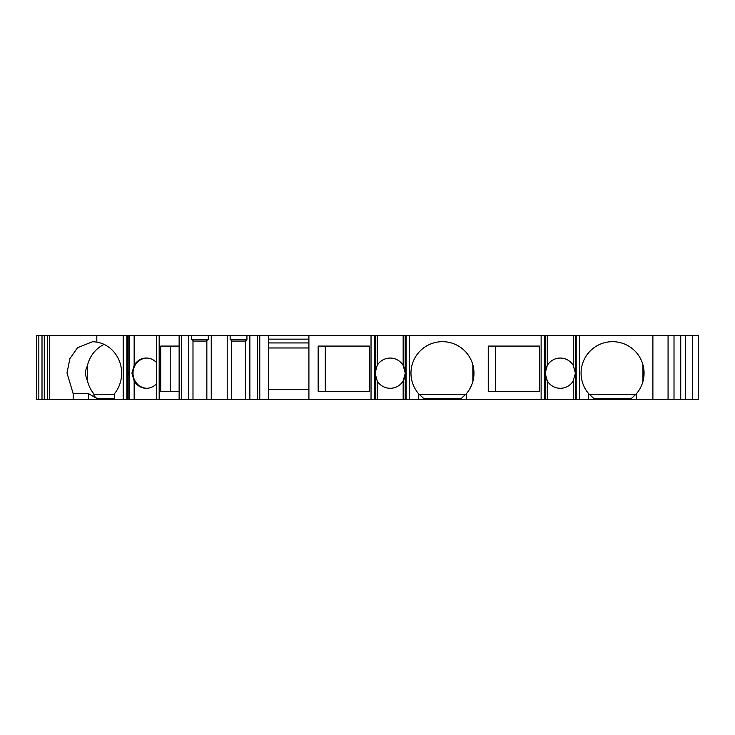 <?xml version="1.0" encoding="UTF-8"?>
<svg xmlns="http://www.w3.org/2000/svg" width="735" height="735" viewBox="0 0 735 735"><rect width="100%" height="100%" fill="white"/><g stroke="black" fill="none" stroke-linecap="round" stroke-linejoin="round"><path stroke-width="1.1" d="M642.95 381.502L642.95 364.845M579.428 399.629L575.808 399.629L575.808 335.371L579.428 335.371L579.428 399.629L588.634 399.629L588.634 393.638A31.504 31.504 0 0 0 589.158 394.245L635.977 394.245A31.504 31.504 0 0 0 634.259 350.329A31.504 31.504 0 0 0 590.885 350.329A31.504 31.504 0 0 0 588.634 393.638L593.669 398.37L593.669 399.629L698.25 399.629L698.25 335.371L692.315 335.371L692.315 399.629M636.51 399.629L636.51 393.638L631.466 398.37L593.669 398.37L589.158 394.245M631.466 399.629L631.466 398.37L635.986 394.236M472.853 381.502L472.853 364.845M409.331 399.629L405.711 399.629L405.711 335.371L409.331 335.371L409.331 399.629L418.527 399.629L418.527 393.638A31.504 31.504 0 0 0 419.06 394.245L465.88 394.245A31.504 31.504 0 0 0 464.162 350.329A31.504 31.504 0 0 0 420.778 350.329A31.504 31.504 0 0 0 418.527 393.638L423.571 398.37L423.571 399.629L544.745 399.629L544.745 335.371L541.125 335.371L541.125 399.629M466.413 399.629L466.413 393.638L461.369 398.37L423.571 398.37L419.06 394.245M461.369 399.629L461.369 398.37L465.889 394.236M104.113 344.403A31.504 29.602 -90 0 0 87.309 366.186L87.309 380.151A31.504 29.602 -90 0 0 94.31 394.401L114.541 394.401M42.005 335.371L42.005 399.629L36.75 399.629L36.75 335.371L96.818 335.371L96.818 342.087L92.674 341.674L77.506 347.738L69.88 358.662L67.004 372.957L73.16 393.638L88.512 393.638L96.689 398.37C94.356 396.284 93.428 395.035 93.905 394.621L94.622 394.236M96.818 342.087A31.504 29.602 90 0 1 119.842 362.355A31.504 29.602 90 0 1 114.541 393.638L114.541 399.629L128.827 399.629L128.827 335.371L126.861 335.371L126.861 399.629M87.309 380.142C84.975 375.19 84.975 370.541 87.309 366.186M170.198 346.084L170.198 391.443M146.779 358.055A15.123 14.204 -90 0 0 133.007 373.169A15.123 14.204 -90 0 0 145.493 388.181A15.123 14.204 -90 0 0 146.779 388.282M179.129 391.443L160.717 391.443L160.717 346.084L179.129 346.084M375.19 375.116L375.19 399.629L403.157 399.629L403.157 380.932A15.123 15.123 0 0 0 403.157 365.414A15.123 15.123 0 0 0 377.202 365.414L375.061 373.169L377.202 380.932A15.123 15.123 0 0 0 403.157 380.932L405.297 373.169L403.157 365.414L403.157 335.371L405.178 335.371L405.178 371.221M369.393 346.084L369.393 391.443L318.154 391.443L318.154 346.084L369.393 346.084M545.287 375.116L545.287 399.629L547.299 399.629L547.299 380.932A15.123 15.123 0 0 0 573.254 380.932L575.404 373.169L573.254 365.414A15.123 15.123 0 0 0 547.299 365.414L545.159 373.169L547.299 380.932A15.123 15.123 0 0 1 547.299 365.414L547.299 335.371L575.275 335.371L575.275 371.221M539.49 346.084L539.49 391.443L488.251 391.443L488.251 346.084L539.49 346.084M268.587 347.967L308.911 347.967M156.757 399.629L156.555 335.371L156.757 399.629L374.648 399.629L374.648 335.371L371.028 335.371L371.028 399.629M156.555 399.629L128.827 399.629M42.005 399.629L114.541 399.629M588.634 399.629L593.669 399.629M575.808 399.629L573.254 399.629L573.254 380.932M547.299 399.629L573.254 399.629M545.287 399.629L544.745 399.629M418.527 399.629L423.571 399.629M405.711 399.629L403.157 399.629M375.19 399.629L374.648 399.629M668.069 399.629L668.069 335.371L692.315 335.371M674.013 399.629L674.013 335.371M680.729 335.371L680.729 399.629M685.59 399.629L685.59 335.371M96.818 335.371L126.861 335.371M156.555 335.371L128.827 335.371M156.757 335.371L371.028 335.371M377.202 365.414L377.202 335.371L374.648 335.371M377.202 335.371L403.157 335.371M405.711 335.371L405.178 335.371M409.331 335.371L541.125 335.371M547.299 335.371L544.745 335.371M575.808 335.371L575.275 335.371M579.428 335.371L668.069 335.371M259.767 335.371L259.767 399.629M211.257 335.371L211.257 399.629M227.207 399.629L227.207 335.371M249.872 335.371L249.872 399.629M188.583 399.629L188.583 335.371M231.608 399.629L231.608 340.378L231.617 341.049L245.453 341.049L246.942 339.533L246.942 335.371M230.138 335.371L230.138 339.533L231.608 340.378M230.138 339.533L246.942 339.533M245.472 399.629L245.472 340.378M206.847 399.629L206.847 340.378L208.317 339.533L208.317 335.371M208.317 339.533L191.523 339.533L192.993 340.378L193.002 341.049L206.838 341.049L206.847 340.378M191.523 339.533L191.523 335.371M192.993 399.629L192.993 340.378M179.129 335.371L179.129 399.629M308.911 399.629L308.911 335.371M652.891 399.629L652.891 335.371M268.587 399.629L268.587 335.371M325.293 391.443L325.293 346.084M268.587 389.55L308.911 389.55M268.587 339.147L308.911 339.147M308.911 342.933L268.587 342.933M156.555 362.64A15.123 14.204 -90 0 0 146.348 358.046A15.123 14.204 -90 0 0 134.156 365.414L131.914 373.169L134.156 380.932A15.123 14.204 -90 0 0 146.348 388.291A15.123 14.204 -90 0 0 156.555 383.698M128.809 373.169C128.726 370.734 128.506 370.734 128.147 373.169C128.515 375.649 128.735 375.649 128.809 373.169M114.541 398.37L96.689 398.37L96.689 399.629M73.16 393.638L73.16 399.629M49.53 399.629L49.53 335.371M38.845 399.629L38.845 335.371M47.435 335.371L47.435 399.629M44.284 399.629L44.284 335.371M375.061 373.169C375.19 370.734 375.19 370.734 375.061 373.169C375.19 370.734 375.19 370.734 375.061 373.169C375.199 375.649 375.199 375.649 375.061 373.169C375.199 375.649 375.199 375.649 375.061 373.169L375.07 372.691M405.297 373.169C405.16 370.688 405.16 370.688 405.297 373.169C405.16 370.688 405.16 370.688 405.297 373.169C405.169 375.603 405.169 375.603 405.297 373.169M405.261 374.216L405.178 399.629M545.159 373.169C545.287 370.734 545.287 370.734 545.159 373.169C545.287 370.734 545.287 370.734 545.159 373.169C545.296 375.649 545.296 375.649 545.159 373.169C545.296 375.649 545.296 375.649 545.159 373.169L545.168 372.691M575.404 373.169C575.266 370.688 575.266 370.688 575.404 373.169C575.266 370.688 575.266 370.688 575.404 373.169C575.275 375.603 575.275 375.603 575.404 373.169M575.367 374.216L575.275 399.629M495.39 391.443L495.39 346.084M257.25 335.371L257.25 399.629M181.646 335.371L181.646 399.629M134.156 380.932L134.156 399.629M134.156 335.371L134.156 365.414M129.314 335.371L129.314 399.629M127.431 335.371L127.431 399.629M123.186 399.629L123.186 335.371M159.173 399.629L159.173 335.371M156.619 335.371L156.619 399.629M93.905 394.621L114.541 394.621M88.512 399.629L88.512 393.638M377.202 399.629L377.202 380.932M374.271 399.629L374.271 335.371M406.087 399.629L406.087 335.371M544.369 399.629L544.369 335.371M573.254 365.414L573.254 335.371M576.194 399.629L576.194 335.371M589.498 394.621L635.637 394.621M419.4 394.621L465.54 394.621M375.19 335.371L375.19 371.221M545.287 335.371L545.287 371.221"/></g></svg>

